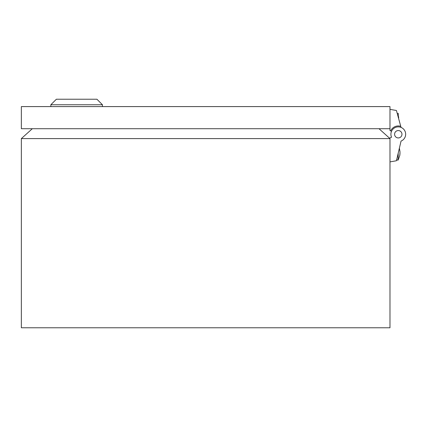<?xml version="1.0" encoding="UTF-8"?>
<svg xmlns="http://www.w3.org/2000/svg" width="427" height="427" viewBox="0 0 427 427"><rect width="100%" height="100%" fill="white"/><g stroke="black" fill="none" stroke-linecap="round" stroke-linejoin="round"><path stroke-width="0.64" d="M389.984 128.714L389.984 106.595L21.35 106.595L21.35 128.714L389.984 128.714L389.984 130.555L391.538 131.249M400.008 151.996L399.384 148.153L400.008 151.996L399.821 155.247L400.008 153.357M398.279 116.736L398.647 116.736L398.647 118.615M400.793 142.148L401.044 141.081A7.371 7.371 0 0 0 398.279 126.872A7.371 7.371 0 0 0 391.538 137.238L390.7 137.611M394.591 134.243A3.688 3.688 0 0 0 398.279 137.932A3.688 3.688 0 0 0 401.962 134.243A3.688 3.688 0 0 0 398.279 130.555A3.688 3.688 0 0 0 394.591 134.243M390.902 134.243A7.371 7.371 0 0 0 391.538 137.238L389.984 137.932L389.984 138.594L379.011 128.714M389.984 161.892L396.432 160.755L401.044 141.081A7.371 7.371 0 0 0 405.65 134.243M401.044 127.411L396.432 110.497L389.984 109.36M400.745 126.328A8.294 8.294 0 0 0 390.7 130.875M397.233 113.433L398.279 113.433L398.279 117.265M398.183 153.277L398.183 160.05L399.837 155.252L398.183 160.05L396.896 160.05L396.896 158.785M50.84 104.754L56.369 99.224L96.918 99.224L102.448 104.754L50.84 104.754L50.84 106.595M21.35 138.594L389.984 138.594L389.984 327.776L21.35 327.776L21.35 138.594L32.324 128.714M102.448 104.754L102.448 106.595"/></g></svg>

